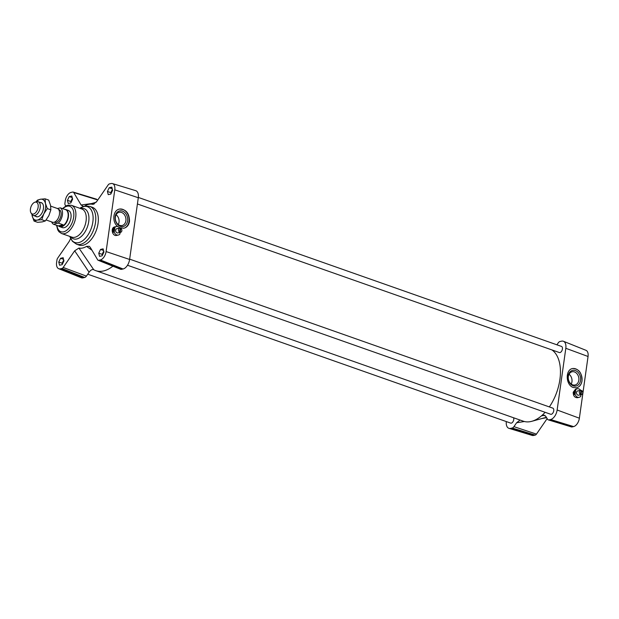 <?xml version="1.0" encoding="UTF-8"?>
<svg xmlns="http://www.w3.org/2000/svg" width="619" height="619" viewBox="0 0 619 619"><rect width="100%" height="100%" fill="white"/><g stroke="black" fill="none" stroke-linecap="round" stroke-linejoin="round"><path stroke-width="0.93" d="M120.79 228.249L120.218 232.326A2.182 1.695 77.5 0 0 120.635 232.303A2.182 1.695 77.5 0 0 121.881 230.508A2.182 1.695 77.5 0 0 120.79 228.249L120.341 228.349A2.182 1.695 77.5 0 0 120.086 228.218M120.341 228.349L119.769 232.427A2.182 1.695 77.5 0 1 119.421 232.349A2.182 1.695 77.5 0 1 119.088 232.187L119.537 232.086L120.117 228.016A2.182 1.695 77.5 0 0 119.691 228.04L116.906 228.651A2.182 1.695 77.5 0 0 115.66 230.67A2.182 1.695 77.5 0 0 117.084 232.868A2.182 1.695 77.5 0 0 117.85 232.922L120.635 232.303M119.691 228.04A2.182 1.695 77.5 0 0 118.446 229.835A2.182 1.695 77.5 0 0 119.537 232.086M119.769 232.427L120.218 232.326M119.769 228.024A4.372 3.389 77.5 0 0 116.434 226.523A4.372 3.389 77.5 0 0 114.879 227.49L114.236 232.094A4.372 3.389 77.5 0 0 118.322 235.058A4.372 3.389 77.5 0 0 119.877 234.083L120.117 232.419M114.879 227.49L114.074 227.676L113.424 232.272L114.236 232.094M118.322 235.058L116.643 235.429C112.333 236.597 110.267 227.668 114.67 226.91L116.434 226.523M114.074 227.676A4.372 3.389 77.5 0 0 113.424 232.272M581.063 394.597A2.182 1.695 77.5 0 0 581.481 394.574A2.182 1.695 77.5 0 0 582.727 392.771A2.182 1.695 77.5 0 0 581.636 390.519L581.063 394.597L580.614 394.698A2.182 1.695 77.5 0 1 580.266 394.62A2.182 1.695 77.5 0 1 579.933 394.458L580.382 394.357L580.955 390.279A2.182 1.695 77.5 0 0 580.537 390.303A2.182 1.695 77.5 0 0 579.291 392.106A2.182 1.695 77.5 0 0 580.382 394.357M580.537 390.303L577.751 390.922A2.182 1.695 77.5 0 0 576.506 392.933A2.182 1.695 77.5 0 0 577.929 395.139A2.182 1.695 77.5 0 0 578.695 395.185L581.481 394.574M581.636 390.519L581.187 390.62A2.182 1.695 77.5 0 0 580.932 390.488M581.187 390.62L580.614 394.698M580.614 390.287A4.372 3.389 77.5 0 0 577.279 388.786A4.372 3.389 77.5 0 0 575.724 389.761L575.074 394.357A4.372 3.389 77.5 0 0 579.167 397.321A4.372 3.389 77.5 0 0 580.723 396.346L580.962 394.69M575.724 389.761L574.912 389.939L574.27 394.543L575.074 394.357M579.167 397.321L577.411 397.715C574.625 397.646 573.233 395.82 573.209 392.222L575.6 389.158L577.279 388.786M574.912 389.939A4.372 3.389 77.5 0 0 574.27 394.543M129.657 259.144L552.821 408.145A3.242 1.842 109.4 0 1 553.487 411.813A3.242 1.842 109.4 0 1 550.67 414.258L127.506 265.257M513.577 417.763A3.242 1.842 109.4 0 1 513.136 421.469A3.242 1.842 109.4 0 1 510.675 423.11L87.736 274.194M138.331 197.422L561.495 346.423A3.242 1.842 109.4 0 1 562.16 350.091A3.242 1.842 109.4 0 1 559.344 352.536L137.418 203.968M545.115 412.3A38.602 21.974 109.4 0 1 541.54 415.79A38.602 21.974 109.4 0 1 531.783 421.307A38.602 21.974 109.4 0 1 523.264 421.175L95.744 270.642A38.602 21.974 -70.6 0 0 112.89 266.185M551.978 349.944A38.602 21.974 109.4 0 1 549.347 406.923M84.602 206.112L84.849 205.972A22.942 13.061 109.4 0 1 88.246 204.463A22.942 13.061 109.4 0 1 92.44 204.293L93.276 204.293L96.703 201.546L108.193 184.888A2.608 1.486 109.4 0 1 109.431 183.905L111.056 183.549A7.707 4.387 109.4 0 1 112.48 183.588A7.707 4.387 109.4 0 1 114.778 189.84L106.104 251.562A7.707 4.387 109.4 0 1 100.317 259.949L98.7 260.313A2.608 1.486 109.4 0 1 98.142 260.274A2.608 1.486 109.4 0 1 97.663 259.833L90.266 247.352L89.314 246.308L86.528 246.385A22.942 13.061 109.4 0 1 78.938 248.064L74.675 250.811L89.082 272.236C90.66 270.008 92.216 269.18 93.755 269.737A38.602 21.974 -70.6 0 0 95.744 270.642M112.48 183.588L135.685 190.66A8.736 4.975 109.4 0 1 138.292 197.747L129.611 259.469A8.736 4.975 109.4 0 1 123.049 268.986L121.432 269.342A3.644 2.074 109.4 0 1 120.666 269.296L98.142 260.274M65.769 206.003L65.15 204.951A2.608 1.486 109.4 0 1 64.918 203.303L65.274 200.796A7.707 4.387 109.4 0 1 71.061 192.408L72.678 192.045A2.608 1.486 109.4 0 1 73.166 192.06A2.608 1.486 109.4 0 1 73.723 192.524L81.112 205.005L83.426 206.437M73.166 192.06L96.371 199.132A3.644 2.074 109.4 0 1 97.137 199.782L97.5 200.394M74.675 250.811L63.184 267.47A2.608 1.486 109.4 0 1 61.946 268.453L60.322 268.808A7.707 4.387 109.4 0 1 58.697 268.7A7.707 4.387 109.4 0 1 56.6 262.518L56.948 260.019A2.608 1.486 109.4 0 1 57.668 258.154L69.158 241.495L70.659 238.501M89.082 272.236L86.412 276.12A3.644 2.074 109.4 0 1 84.679 277.482L83.062 277.846A8.736 4.975 109.4 0 1 81.213 277.722L58.697 268.7M63.138 257.713L63.95 260.893L62.163 264.646L59.571 265.226L58.759 262.038L60.546 258.285L63.138 257.713M108.24 194.645L107.427 191.464L109.215 187.712L111.807 187.131L112.619 190.319L110.832 194.072L108.24 194.645M99.566 256.367L98.754 253.186L100.541 249.434L103.133 248.853L103.946 252.034L102.158 255.794L99.566 256.367M72.624 199.171L70.837 202.924L68.245 203.504L67.432 200.324L69.22 196.563L71.812 195.991L72.624 199.171M76.493 244.172A20.025 11.405 109.4 0 0 95.504 222.546A20.025 11.405 109.4 0 0 89.801 206.39L92.339 207.288A20.025 11.405 109.4 0 1 98.05 223.444A20.025 11.405 109.4 0 1 87.666 242.965A20.025 11.405 109.4 0 1 79.039 245.07L76.493 244.172L72.392 241.286L69.908 236.45A18.965 10.794 109.4 0 0 81.987 241.193A18.965 10.794 109.4 0 0 92.85 221.989A18.965 10.794 109.4 0 0 79.836 208.286M64.763 209.354A9.107 5.184 109.4 0 1 65.8 209.524L68.384 210.437A9.107 5.184 109.4 0 1 70.976 217.78A9.107 5.184 109.4 0 1 62.333 227.606L59.757 226.701A9.107 5.184 109.4 0 1 58.844 226.183M556.914 344.806L558.237 342.88A3.644 2.074 109.4 0 1 559.971 341.518L561.588 341.154A8.736 4.975 109.4 0 1 563.437 341.278L585.953 350.3A7.707 4.387 109.4 0 1 588.05 356.482L579.376 418.204A7.707 4.387 109.4 0 1 573.589 426.592L571.964 426.955A2.608 1.486 109.4 0 1 571.484 426.94L548.279 419.868A3.644 2.074 109.4 0 1 547.513 419.218L545.788 416.316L543.335 414.931L541.54 415.79L544.913 415.334M547.15 418.606L536.456 434.112A2.608 1.486 109.4 0 1 535.211 435.095L533.593 435.451A7.707 4.387 109.4 0 1 532.162 435.412L508.965 428.34A8.736 4.975 109.4 0 1 506.319 421.578M563.437 341.278A8.736 4.975 109.4 0 1 565.812 348.288L557.139 410.002A8.736 4.975 109.4 0 1 550.577 419.52L548.952 419.883A3.644 2.074 109.4 0 1 548.279 419.868M520.03 420.084L516.61 422.777L513.932 426.653A3.644 2.074 109.4 0 1 512.207 428.023L510.582 428.379A8.736 4.975 109.4 0 1 508.965 428.34M569.047 374.24A6.77 5.246 -102.5 0 1 571.221 384.043M582.022 380.878C581.357 384.654 579.562 386.952 576.645 387.773L573.295 387.509C565.65 385.188 565.062 369.69 572.575 368.529C578.827 368.676 581.976 372.793 582.022 380.878M572.397 368.576A9.834 7.621 -102.5 0 1 581.783 376.623A9.834 7.621 -102.5 0 1 576.552 387.788M116.109 214.754A6.77 5.246 -102.5 0 1 118.283 224.565M117.749 226.562C111.73 222.035 112.89 210.151 119.452 209.09C126.044 209.152 129.394 213.23 129.51 221.3C128.837 225.076 126.965 227.39 123.885 228.249L119.49 227.676M119.359 209.106A9.834 7.621 -102.5 0 1 128.822 217.021A9.834 7.621 -102.5 0 1 123.699 228.287M98.754 253.186L102.143 254.378L103.706 251.097M100.541 249.434L103.551 250.494M107.427 191.464L110.816 192.656L112.379 189.375M109.215 187.712L112.225 188.772M71.123 202.328A3.644 2.074 109.4 0 1 71.719 199.635A3.644 2.074 109.4 0 1 72.446 198.475M71.061 202.452L70.821 201.515L72.384 198.227M67.432 200.324L70.821 201.515M69.22 196.563L72.23 197.623M102.445 255.198A3.644 2.074 109.4 0 1 103.033 252.498A3.644 2.074 109.4 0 1 103.768 251.345M102.383 255.322L102.143 254.378M111.118 193.476A3.644 2.074 109.4 0 1 111.706 190.784A3.644 2.074 109.4 0 1 112.441 189.623M111.056 193.6L110.816 192.656M62.449 264.05A3.644 2.074 109.4 0 1 63.045 261.357A3.644 2.074 109.4 0 1 63.772 260.197M62.387 264.174L62.148 263.237L63.711 259.949M58.759 262.038L62.148 263.237M60.546 258.285L63.556 259.346M119.722 225.347A6.77 5.246 -102.5 0 1 115.312 218.53A6.77 5.246 -102.5 0 1 119.165 212.286A6.77 5.246 -102.5 0 1 121.541 212.449A6.77 5.246 -102.5 0 1 125.951 219.265A6.77 5.246 -102.5 0 1 122.098 225.509A6.77 5.246 -102.5 0 1 119.722 225.347M122.469 211.102A8.008 6.205 77.5 0 0 115.482 220.65A8.008 6.205 77.5 0 0 126.237 224.434A8.008 6.205 77.5 0 0 122.469 211.102M572.66 384.832A6.77 5.246 -102.5 0 1 568.25 378.016A6.77 5.246 -102.5 0 1 572.103 371.764A6.77 5.246 -102.5 0 1 574.478 371.934A6.77 5.246 -102.5 0 1 578.889 378.743A6.77 5.246 -102.5 0 1 575.036 384.995A6.77 5.246 -102.5 0 1 572.66 384.832M575.407 370.58A8.008 6.205 77.5 0 0 568.42 380.128A8.008 6.205 77.5 0 0 579.175 383.919A8.008 6.205 77.5 0 0 575.407 370.58M86.528 246.385L91.945 250.192M93.755 269.737L78.938 248.064M94.235 203.945L92.44 204.293M35.105 202.158A6.229 3.544 109.4 0 1 37.573 209.446A6.229 3.544 109.4 0 1 31.058 212.998A6.229 3.544 109.4 0 1 30.95 206.901A6.229 3.544 109.4 0 1 34.857 202.227A6.229 3.544 109.4 0 1 35.105 202.158M31.058 212.998L31.925 214.329A7.281 4.147 -70.6 0 0 33.287 215.451A7.281 4.147 -70.6 0 0 39.616 209.957A7.281 4.147 -70.6 0 0 38.13 201.709A7.281 4.147 -70.6 0 0 36.653 201.655A7.281 4.147 -70.6 0 0 36.359 201.732L34.857 202.227M46.131 219.969L52.53 222.221A7.281 4.147 -70.6 0 0 54.008 222.283A7.281 4.147 -70.6 0 0 59.215 215.52A7.281 4.147 -70.6 0 0 57.366 208.487L50.704 206.142M63.076 224.782L61.823 226.005L59.935 226.43L53.42 224.217L58.279 223.095L63.076 224.782L58.225 225.912M64.407 209.284L60.353 207.852L57.466 208.526M53.42 224.217A8.921 5.076 109.4 0 1 51.702 221.935M64.817 209.369L65.498 209.609A8.921 5.076 109.4 0 1 67.324 219.714A8.921 5.076 109.4 0 1 59.571 226.438L58.89 226.198M60.353 207.852A8.921 5.076 109.4 0 1 62.403 214.762A8.921 5.076 109.4 0 1 58.279 223.095M58.673 209.524L59.122 209.686A6.739 3.838 109.4 0 1 60.507 217.308A6.739 3.838 109.4 0 1 54.65 222.391L54.193 222.229M65.8 209.524A9.107 5.184 109.4 0 1 67.664 219.83A9.107 5.184 109.4 0 1 59.757 226.701M40.351 202.498A7.467 4.248 109.4 0 1 43.206 204.897A7.467 4.248 109.4 0 1 39.245 216.147A7.467 4.248 109.4 0 1 35.515 216.232M31.956 214.367A10.925 6.221 -70.6 0 0 32.18 215.907L31.909 214.29M36.095 201.817L37.38 200.169L40.483 199.233A10.925 6.221 -70.6 0 0 36.413 201.717M40.483 199.233L45.102 198.823L45.442 203.442A10.925 6.221 -70.6 0 0 40.483 199.233M45.442 203.442L47.299 208.588L43.771 213.888A10.925 6.221 -70.6 0 0 45.442 203.442M43.771 213.888L41.759 219.706L37.14 220.116A10.925 6.221 -70.6 0 0 43.771 213.888M37.14 220.116L34.037 221.06L32.18 215.907A10.925 6.221 -70.6 0 0 37.14 220.116M34.037 221.06L37.604 222.314L42.224 221.904L45.334 220.968L48.855 215.675L50.866 209.849L50.526 205.229L48.677 200.076L45.102 198.823M50.866 209.849L47.299 208.588M45.334 220.968L41.759 219.706M138.292 197.747L114.778 189.84M97.137 199.782L73.723 192.524M83.062 277.846L60.322 268.808M84.679 277.482L61.946 268.453M86.412 276.12L63.184 267.47M121.432 269.342L98.7 260.313M123.049 268.986L100.317 259.949M129.611 259.469L106.104 251.562M80.725 208.603A15.993 9.107 109.4 0 1 88.726 221.587A15.993 9.107 109.4 0 1 81.035 236.69A15.993 9.107 109.4 0 1 70.806 236.768M62.473 208.603L66.279 205.748L68.369 205.09L71.448 205.338L81.816 208.982A14.933 8.496 109.4 0 1 86.064 221.029A14.933 8.496 109.4 0 1 71.897 237.147L61.529 233.502L58.967 231.754L57.753 229.935L56.577 225.331M71.448 205.338A14.933 8.496 109.4 0 1 75.696 217.377A14.933 8.496 109.4 0 1 61.529 233.502M62.859 208.735A13.471 7.668 109.4 0 1 73.669 217.176A13.471 7.668 109.4 0 1 65.15 231.274A13.471 7.668 109.4 0 1 56.963 225.471M91.411 203.589L81.112 204.997M565.812 348.288L588.05 356.482M510.582 428.379L533.593 435.451M512.207 428.023L535.211 435.095M513.932 426.653L536.456 434.112M548.952 419.883L571.964 426.955M550.577 419.52L573.589 426.592M557.139 410.002L579.376 418.204M516.61 422.777L524.37 421.508M541.803 418.552L546.608 417.693M89.801 206.39L84.788 206.073L79.828 208.286M546.376 417.299L531.783 421.307M88.246 204.463L96.146 202.289M33.287 215.451L37.272 216.851M38.13 201.709L42.115 203.117"/></g></svg>
